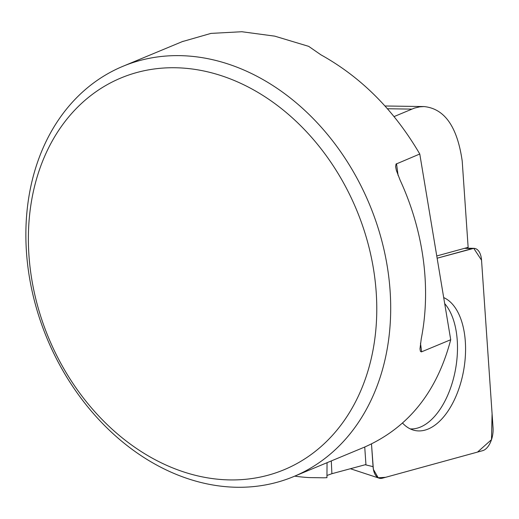 <?xml version="1.0" encoding="UTF-8"?>
<svg xmlns="http://www.w3.org/2000/svg" width="519" height="519" viewBox="0 0 519 519"><rect width="100%" height="100%" fill="white"/><g stroke="black" fill="none" stroke-linecap="round" stroke-linejoin="round"><path stroke-width="0.78" d="M364.734 447.028L365.94 464.544L331.894 473.704L326.938 475.482M294.734 476.137A245.215 192.705 -112.6 0 0 309.24 477.59L323.661 477.804A245.215 192.705 -112.6 0 0 326.938 477.675L327.054 462.695M436.758 255.958L468.138 247.349L462.208 161.065C457.33 126.792 444.608 108.627 424.036 106.564L419.676 106.849L414.389 108.108L394.09 116.58M230.06 479.919A212.18 166.742 67.4 0 1 39.853 168.578A212.18 166.742 67.4 0 1 337.772 172.97A212.18 166.742 67.4 0 1 230.06 479.919M237.079 487.27A222.197 174.611 -112.6 0 0 293.592 476.611A222.197 174.611 -112.6 0 0 388.407 274.097A222.197 174.611 -112.6 0 0 122.977 66.276A222.197 174.611 -112.6 0 0 35.286 304.076A222.197 174.611 -112.6 0 0 237.079 487.27M364.422 447.157C408.174 427.864 436.94 392.053 450.713 339.731L421.428 351.888L420.422 351.363L419.988 348.891L421.259 338.738A222.197 174.611 -112.6 0 0 400.091 180.08L396.334 170.342L395.608 166.625L396.023 164.082L419.774 154.007C394.213 110.307 361.243 77.234 320.872 54.793L308.688 46.36L274.746 36.148L241.835 31.73L210.967 33.398L183.194 41.371M419.774 154.007L450.713 339.731M410.257 428.902A67.593 36.674 99.8 0 0 453.106 379.914A67.593 36.674 99.8 0 0 444.699 303.615M371.494 443.979L373.051 466.639A17.64 9.569 99.8 0 0 379.13 478.168A17.64 9.569 99.8 0 0 382.295 478.22L482.625 450.68A17.64 9.569 99.8 0 0 493.05 427.773L481.535 260.136A17.64 9.569 99.8 0 0 473.957 248.348A17.64 9.569 99.8 0 0 472.29 248.562L437.134 258.209L473.75 248.348L481.535 260.181L492.083 413.747L491.499 439.645L477.532 452.081L385.623 477.305L378.215 477.772L373.382 469.358L371.494 443.979M402.575 423.115A68.242 37.024 99.8 0 0 413.987 430.27A68.242 37.024 99.8 0 0 455.111 398.235A68.242 37.024 99.8 0 0 443.693 297.582M331.291 460.937L331.894 473.704M387.472 108.75L411.736 109.107M396.529 163.673L398.099 175.474M420.481 343.176L421.629 351.824M365.194 464.745L373.051 466.639M472.29 248.562L464.524 248.342M183.142 41.261L122.977 66.276M364.072 447.3L293.592 476.611M424.036 106.564L385.014 105.986M465.316 248.121L473.957 248.348M350.396 468.728L379.13 478.168"/></g></svg>
